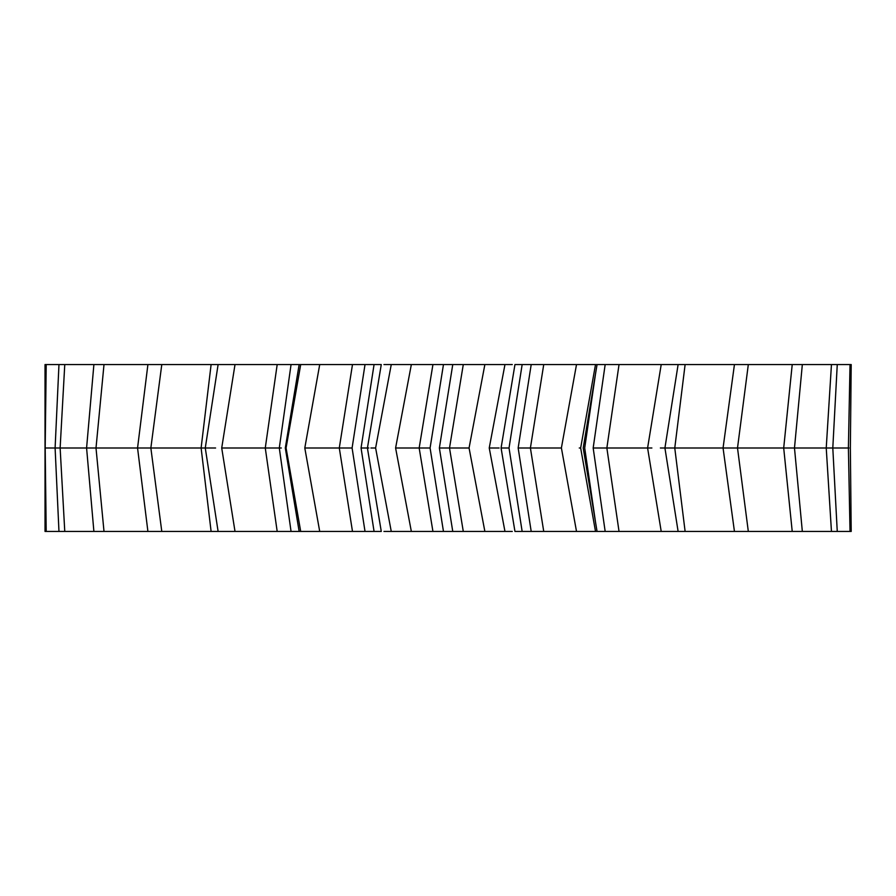 <?xml version="1.0" encoding="UTF-8"?>
<svg xmlns="http://www.w3.org/2000/svg" width="896" height="896" viewBox="0 0 896 896"><rect width="100%" height="100%" fill="white"/><g stroke="black" fill="none" stroke-linecap="round" stroke-linejoin="round"><path stroke-width="1.34" d="M45.024 364.56L46.2 364.56L45.192 448L46.2 531.44L45.024 531.44L45.024 364.56M361.066 448L368.838 448L367.438 448L381.27 364.56L46.2 364.56M383.947 364.56L411.342 364.56L395.595 448L411.342 531.44L391.261 531.44L375.614 448L391.261 364.56M433.373 364.56L411.342 364.56M452.76 531.44L463.288 531.44L449.501 448L463.288 364.56L432.936 364.56L419.171 448L432.936 531.44L452.76 531.44L439.376 448L449.546 448M462.851 364.56L504.963 364.56L489.238 448L504.963 531.44L484.87 531.44L469.067 448L484.87 364.56M512.277 364.56L504.963 364.56M576.509 364.56L514.954 364.56L501.088 447.989L514.954 531.44L531.205 531.44L518.157 448L561.411 448L576.509 531.44L595.515 531.44L580.653 448L595.515 364.56L576.509 364.56L561.389 448M597.061 364.56L734.44 364.56L723.061 448L734.44 531.44L597.061 531.44L583.206 448.011L597.061 364.56L595.515 364.56M734.44 364.56L851.2 364.56L850.36 448L851.2 531.44L850.024 531.44L848.4 448L850.024 364.56M734.44 531.44L748.317 531.44L737.509 448L748.317 364.56M748.317 531.44L792.221 531.44L783.698 448L792.221 364.56M792.221 531.44L802.334 531.44L794.483 448L802.334 364.56M678.115 531.44L664.922 448L678.115 364.56M661.214 364.56L647.595 448L661.214 531.44M802.334 531.44L831.454 531.44L826.235 448L831.454 364.56M831.454 531.44L837.256 531.44L832.798 448L837.256 364.56M218.109 364.56L205.274 448L218.109 531.44L300.709 531.44L286.082 448L300.709 364.56M300.709 531.44L319.715 531.44L304.797 448L319.715 364.56M93.89 364.56L86.587 448L93.89 531.44L58.968 531.44L55.104 448L58.968 364.56M64.77 531.44L60.133 448L64.77 364.56M93.89 531.44L104.003 531.44L96.006 448L104.003 364.56M235.01 531.44L221.715 448L235.01 364.56M147.907 364.56L137.558 448L147.907 531.44L161.784 531.44L150.853 448L161.784 364.56M837.256 531.44L850.024 531.44M597.061 531.44L595.515 531.44M531.205 531.44L576.509 531.44M512.277 531.44L504.963 531.44M462.851 531.44L484.87 531.44M433.373 531.44L411.342 531.44M383.947 531.44L391.261 531.44M367.405 448.011L381.27 531.44L374.069 531.44L361.054 448L374.069 364.56M319.715 531.44L374.069 531.44M218.109 531.44L161.784 531.44M147.907 531.44L104.003 531.44M58.968 531.44L46.2 531.44M420.045 448L395.64 448M443.464 531.44L430.08 448L419.205 448M449.501 448L469.112 448M452.76 364.56L439.376 448M443.464 364.56L430.08 448M100.621 448L51.957 448M127.915 448L80.08 448M213.528 448L193.256 448M162.456 448L128.038 448M164.427 448L96.029 448M167.451 448L171.595 448M215.6 448L150.875 448M223.619 448L226.016 448M128.554 448L60.155 448M126.426 448L132.653 448M109.894 448L45.192 448M102.738 448L111.272 448M352.106 448L304.842 448M365.019 531.44L352.094 448L365.019 364.56M370.888 448L375.659 448M279.306 448L221.76 448M291.054 531.44L279.294 448L291.054 364.56M299.152 531.44L285.298 448.011L286.115 448M827.915 448L776.922 448M798.392 448L848.96 448M779.8 448L787.55 448M793.979 448L848.389 448M752.326 448L757.826 448M826.235 448L757.411 448M579.264 448L580.686 448M595.482 521.909L584.707 448L595.482 374.091M605.17 531.44L593.174 448L647.618 448M605.17 364.56L593.174 448M522.155 531.44L509.029 448L501.133 448M499.117 448L489.272 448M531.205 364.56L518.157 448M522.155 364.56L509.029 448M707.896 448L711.413 448M783.698 448L716.117 448M723.072 448L660.374 448M638.086 448L642.578 448M639.766 448L651.885 448M746.178 448L747.454 448M751.33 448L786.408 448M699.182 448L701.859 448M702.408 448L726.656 448M280.056 448L272.205 448M276.192 448L281.322 448M348.667 448L351.758 448M211.109 531.44L201.118 448L211.109 364.56M352.486 531.44L339.293 448L352.486 364.56M277.189 531.44L265.272 448L277.189 364.56M619.035 531.44L606.861 448L619.035 364.56M543.738 531.44L530.398 448L543.738 364.56M685.115 531.44L674.766 448L685.115 364.56M299.152 364.56L285.298 447.989"/></g></svg>
